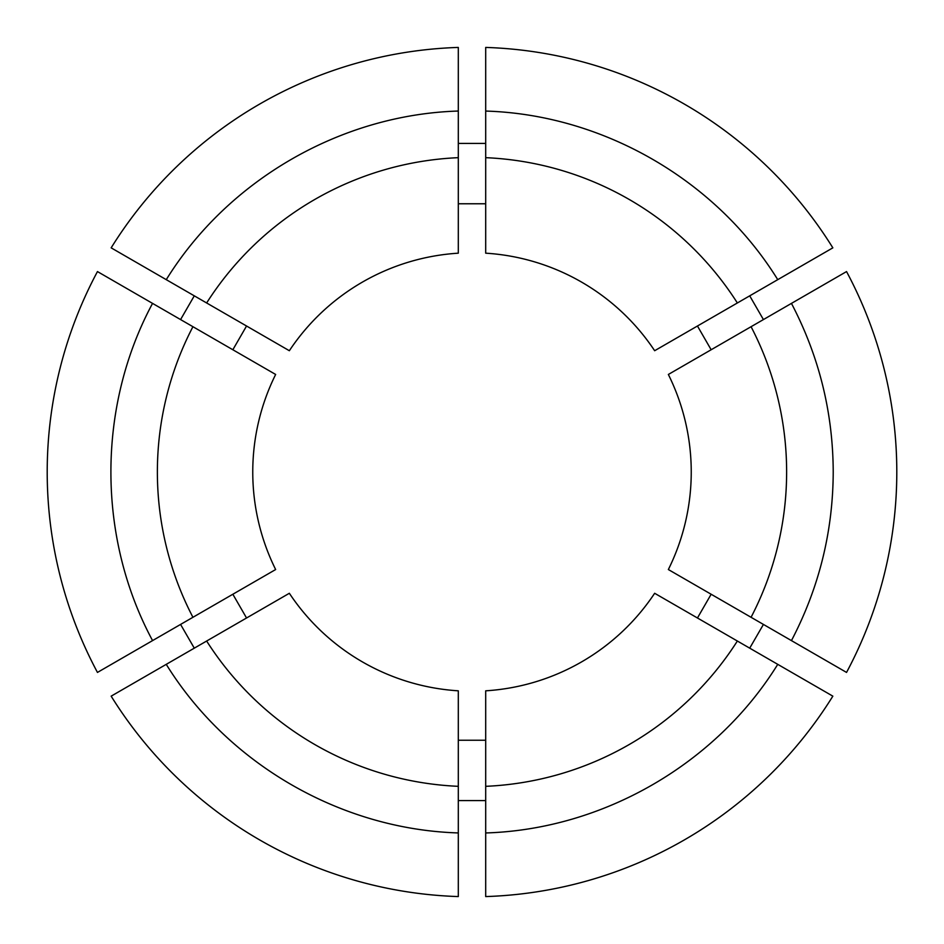 <?xml version="1.0" encoding="UTF-8"?>
<svg xmlns="http://www.w3.org/2000/svg" width="944" height="944" viewBox="0 0 944 944"><rect width="100%" height="100%" fill="white"/><g stroke="black" fill="none" stroke-linecap="round" stroke-linejoin="round"><path stroke-width="1.42" d="M791.45 303.39C819.073 356.195 832.997 412.398 833.222 472C832.997 531.602 819.073 587.805 791.45 640.61L668.352 569.539A219.256 219.256 0 0 0 668.352 374.461L764.251 319.096M764.251 624.904L846.544 672.423A424.8 424.8 0 0 0 846.544 271.577L761.041 320.948M194.287 648.162L180.575 624.432M180.575 319.568L194.287 295.838M246.549 617.99L232.849 594.248M232.849 349.752L246.549 326.01M196.659 646.793L111.156 696.153A424.8 424.8 0 0 0 458.3 896.576L458.3 797.845M289.348 593.28A219.256 219.256 0 0 0 458.3 690.819L458.3 832.938C341.02 829.375 228 764.121 166.25 664.352L289.348 593.28M458.3 143.405L485.7 143.405M749.713 295.838L763.425 319.568M458.3 203.762L485.7 203.762M697.451 326.01L711.151 349.752M458.3 146.155L458.3 47.424A424.8 424.8 0 0 0 111.156 247.847L196.659 297.207M458.3 253.181A219.256 219.256 0 0 0 289.348 350.72L166.262 279.66C228 179.879 341.02 114.625 458.3 111.038L458.3 253.181M763.425 624.432L749.713 648.162M485.7 800.595L458.3 800.595M711.151 594.248L697.451 617.99M485.7 740.238L458.3 740.238M182.959 320.948L97.456 271.577A424.8 424.8 0 0 0 97.456 672.423L182.959 623.052M179.749 319.096L275.648 374.461A219.256 219.256 0 0 0 275.648 569.539L152.562 640.598C97.02 537.254 97.02 406.746 152.55 303.39M193.461 648.634L166.262 664.34M485.7 797.845L485.7 896.576A424.8 424.8 0 0 0 832.844 696.153L654.652 593.28A219.256 219.256 0 0 1 485.7 690.819L485.7 786.328A314.623 314.623 0 0 0 737.358 641.035M750.539 648.634L747.341 646.793M777.75 664.352C716 764.121 602.98 829.375 485.7 832.962L485.7 786.328M747.341 297.207L832.844 247.847A424.8 424.8 0 0 0 485.7 47.424L485.7 146.155M777.738 279.66L654.652 350.72A219.256 219.256 0 0 0 485.7 253.181L485.7 111.062C602.98 114.625 716 179.879 777.75 279.648M751.07 617.293A314.623 314.623 0 0 0 751.07 326.707M192.93 326.707A314.623 314.623 0 0 0 192.93 617.293M206.642 641.035A314.623 314.623 0 0 0 458.3 786.328M737.358 302.965A314.623 314.623 0 0 0 485.7 157.672M458.3 157.672A314.623 314.623 0 0 0 206.642 302.965"/></g></svg>
